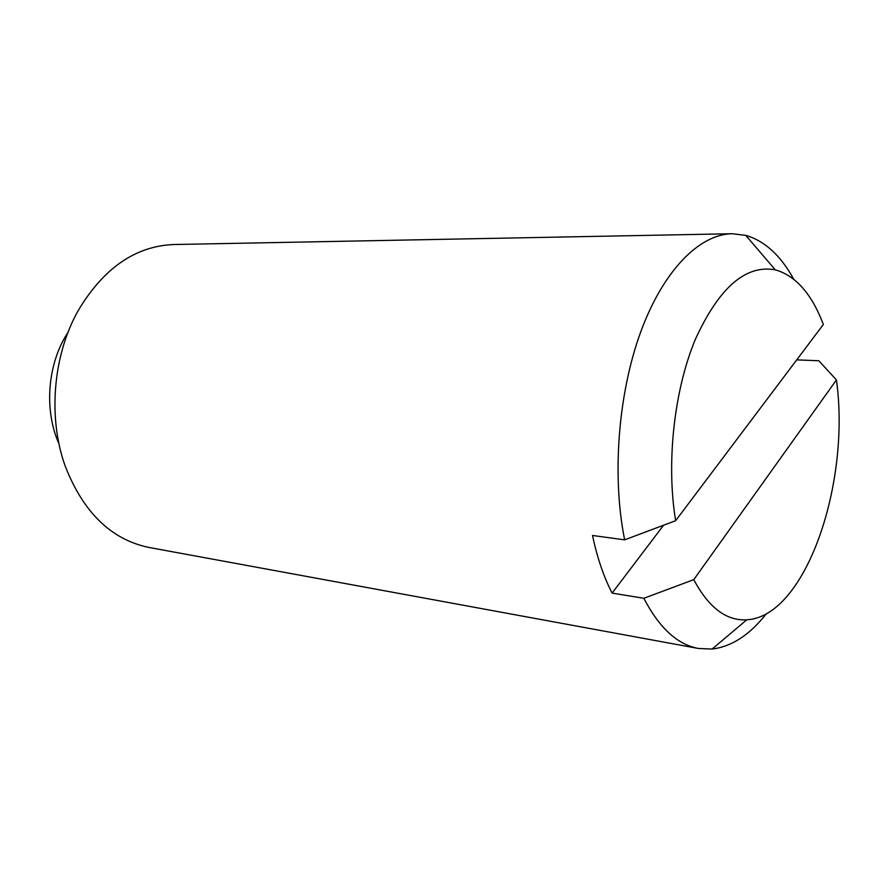 <?xml version="1.0" encoding="UTF-8"?>
<svg xmlns="http://www.w3.org/2000/svg" width="883" height="883" viewBox="0 0 883 883"><rect width="100%" height="100%" fill="white"/><g stroke="black" fill="none" stroke-linecap="round" stroke-linejoin="round"><path stroke-width="1.32" d="M643.839 598.288L612.107 593.1C603.729 576.864 597.206 557.659 592.526 535.484L624.645 539.844C611.753 475.97 618.144 393.421 640.76 331.798C663.464 270.143 699.479 234.238 732.15 233.73L173.763 244.525C135.198 246.103 103.19 268.377 77.759 311.357C52.903 355.915 47.848 418.012 65.165 465.992C83.311 512.526 111.291 539.69 149.106 547.482L698.387 648.464C677.382 644.568 659.204 627.846 643.839 598.288L693.762 579.656L836.433 379.933L818.817 360.761L796.72 359.867M766.422 613.63C749.777 634.866 731.665 646.665 712.106 649.049L698.387 648.464M732.15 233.73L745.782 235.375C764.7 240.882 780.66 255.463 793.662 279.116M675.65 520.694L823.375 324.469C811.687 293.807 795.649 275.606 775.274 269.845C745.605 264.403 718.905 287.703 695.175 339.767C674.016 390.716 666.113 463.233 675.65 520.694L624.645 539.844M612.107 593.1L663.575 525.23M836.433 379.933C850.903 483.431 805.528 616.82 746.786 619.8C726.422 621.047 708.74 607.67 693.762 579.656M68.035 332.306C47.527 363.167 43.709 409.977 58.962 443.763M775.274 269.845L745.782 235.375M746.786 619.8L712.106 649.049"/></g></svg>
